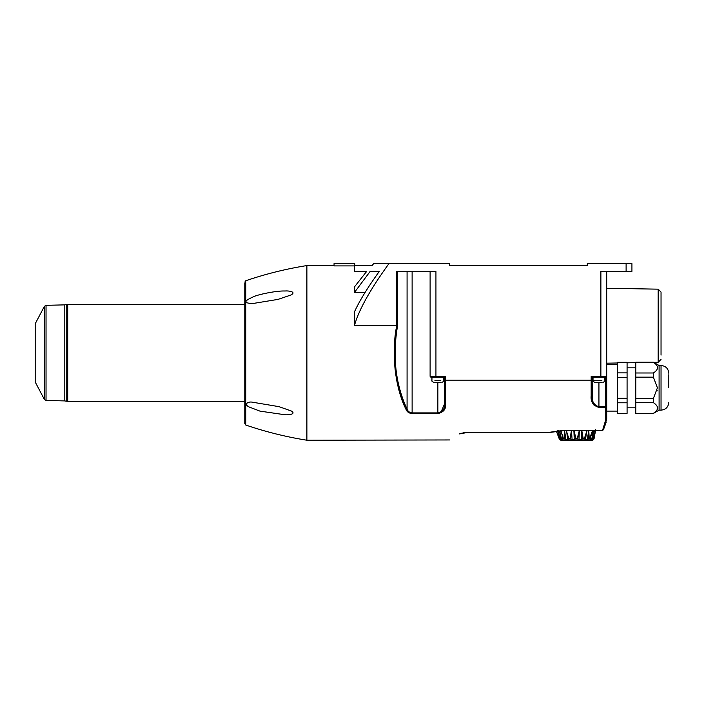 <?xml version="1.0" encoding="UTF-8"?>
<svg xmlns="http://www.w3.org/2000/svg" width="704" height="704" viewBox="0 0 704 704"><rect width="100%" height="100%" fill="white"/><g stroke="black" fill="none" stroke-linecap="round" stroke-linejoin="round"><path stroke-width="1.06" d="M561 440.378L592.249 440.378M441.091 411.928L444.664 403.656L444.664 377.15L444.664 380.002L445.632 380.16L591.175 380.16L591.175 395.824C590.568 401.764 593.155 405.627 598.937 407.44L605.73 407.44L605.73 419.848L602.721 429.766L605.202 422.866A0.968 0.757 20 0 0 606.118 422.418L603.636 429.238L606.698 419.1L606.698 271.392M603.636 429.238L601.814 430.408L563.482 430.408L601.814 430.514L603.407 429.686M603.029 430.091L602.589 430.355M444.664 380.002L444.664 403.656C444.99 408.593 442.728 411.682 437.87 412.905L412.122 412.905C409.578 412.606 407.898 411.365 407.079 409.174C395.525 384.252 392.348 356.453 397.558 325.785L396.713 325.626C390.984 354.288 395.393 388.555 406.243 409.807C407.194 412.016 409.156 413.274 412.122 413.574L437.87 413.574C443.423 412.342 446.01 409.218 445.632 404.228L445.632 376.182L430.109 376.182L430.109 271.392M592.143 377.15L591.175 376.182L591.175 380.16L592.143 380.002L592.143 377.15L605.73 377.15L605.73 406.833L598.937 406.833L598.814 407.44M594.37 405.504L593.648 404.703M467.667 432.362L459.369 433.91C445.148 442.306 445.148 442.306 459.369 433.91L460.337 433.787C446.178 441.962 446.178 441.962 460.337 433.787L467.456 432.45M563.482 430.408L547.422 432.617L467.667 432.45M635.809 362.322L653.382 362.322C658.874 365.878 658.874 369.433 653.382 372.988L635.809 372.988L635.809 362.322M549.806 432.256L558.105 430.989M562.223 430.514L564.643 430.514M550.194 432.397L564.793 430.514M465.678 432.502L463.258 432.846M407.079 271.392L407.079 409.174L406.243 409.807L405.909 409.121M405.082 407.352L398.64 388.934M445.632 404.228L444.664 403.656L444.664 377.15L445.632 376.182M354.429 265.91L334.048 265.91L334.048 263.622L354.772 263.622L354.772 265.566A31253.253 31253.253 0 0 0 354.429 265.91L354.429 271.392L366.696 271.392L354.429 286.95L354.429 292.494L370.154 271.392L379.315 271.392C367.585 287.672 359.286 301.198 354.429 311.96L354.429 325.626C358.723 310.094 370.234 289.432 388.96 263.622L373.674 263.622A770.73 770.73 0 0 0 372.055 265.566A770.73 770.73 0 0 1 373.674 263.622L449.513 263.622L449.513 265.566L587.294 265.566L587.294 263.622L626.111 263.622L626.111 271.392L631.928 271.392L631.928 263.622L626.111 263.622M591.175 395.824L592.143 395.349L592.143 380.002L592.434 399.071M606.698 387.825L606.698 376.182L591.175 376.182M595.998 382.386L601.876 382.386M431.077 377.15A0.968 0.968 0 0 1 430.109 376.182A0.968 0.968 0 0 0 431.077 377.15L444.664 377.15M436.902 382.386L433.893 382.386C432.106 381.568 431.455 380.926 431.948 380.45L431.948 377.15M653.382 402.653C658.874 406.208 658.874 409.772 653.382 413.327L635.809 413.327L635.809 402.653L653.382 402.653L653.382 398.49L635.809 398.49L635.809 402.653M626.111 271.392L600.882 271.392L600.882 377.15M372.055 265.566L354.772 265.566L354.772 263.622M627.079 372.874L627.079 377.388L617.373 377.388L617.373 372.874L627.079 372.874L627.079 362.305L617.373 362.305L617.373 372.874M598.937 382.184L598.937 406.833C593.877 405.046 591.615 401.218 592.143 395.349L592.143 395.349M661.038 355.115L661.038 292.081L661.038 355.115M668.8 387.825L668.8 374.722M635.809 372.988L635.809 377.15L653.382 377.15L657.413 387.746M657.061 390.922L657.158 390.447M661.038 410.142L659.094 410.142L659.094 365.508L661.038 365.508L661.038 410.142C665.755 409.684 668.342 407.088 668.8 402.38M617.373 377.388L617.373 398.262L627.079 398.262L627.079 377.388M627.079 398.262L627.079 413.345L617.373 413.345L617.373 398.262M653.382 377.15L653.382 372.988M601.876 380.45L593.023 380.45L593.023 377.15M657.413 387.825L653.382 398.49M635.809 377.15L635.809 398.49M438.838 382.386L440.801 382.386M627.079 402.776L617.373 402.776M593.498 402.697L594.308 404.122M594.942 404.923L595.531 405.504M596.288 406.058L597.124 406.481M67.707 401.403L66.757 401.254L66.757 304.533L67.707 304.374L67.707 401.403L244.781 401.403M599.914 382.386L594.959 382.386C593.173 381.568 592.53 380.926 593.023 380.45L595.998 380.45M354.429 292.494L365.068 292.494M370.154 271.392L379.315 271.392M354.429 325.626L396.713 325.626L396.722 271.392L435.934 271.392L435.934 377.15M334.048 265.566L306.882 265.566L306.882 440.22L449.654 439.956M354.429 271.392L366.696 271.392M606.311 376.957L605.73 377.15A0.968 0.968 0 0 0 606.698 376.182L606.654 376.482M605.73 419.848A0.968 0.748 0 0 0 606.698 419.1M606.698 406.833L605.73 406.833L605.73 407.44L606.69 406.833M244.781 283.518L244.781 423.658L245.766 425.031C265.707 431.834 286.079 436.902 306.882 440.22M285.067 414.77C288.094 415.008 296.666 414.295 291.298 410.995L279.004 406.657L252.19 402.16C247.966 401.342 243.39 404.378 249.295 407.053L259.943 411.127L285.067 414.77M252.19 303.626L278.054 299.385L290.831 295.038C297.018 291.87 288.438 290.602 285.067 291.016C276.241 290.567 256.538 294.853 252.938 297.009C248.653 298.971 246.532 300.247 246.576 300.837C244.411 302.139 246.286 303.063 252.19 303.626M244.781 423.658L244.781 422.268M593.965 438.891L593.014 439.736L595.126 431.367C595.39 430.074 595.496 430.074 595.434 431.367L593.877 439.085L593.331 439.437L594.07 438.689L595.003 432.036M593.278 430.514L593.076 438.706L591.659 439.736L590.366 439.736L589.996 438.706L592.654 430.514M588.218 430.514L588.826 431.367L589.23 438.706L587.435 439.736L585.341 439.736L584.258 438.706L587.206 430.514M581.152 430.514L581.944 431.367L583.211 438.706L581.346 439.736L578.811 439.736L577.192 438.706L579.102 431.367L579.938 430.514M573.311 430.514L574.138 431.367L576.048 438.706L574.438 439.736L571.894 439.736L570.038 438.706L571.296 431.367L572.088 430.514M566.034 430.514L568.99 438.706L567.908 439.736L565.805 439.736L564.01 438.706L564.414 431.367L565.03 430.514M560.868 430.892L563.244 438.706L562.883 439.736L561.581 439.736L560.173 438.706L559.733 431.015M560.446 438.891L561.625 439.437L559.838 431.49L560.481 439.085L559.962 439.736L559.178 438.706L557.814 431.367C557.753 430.074 557.85 430.074 558.114 431.367L559.434 437.114M560.208 438.689L559.962 439.736L559.284 438.891L559.926 439.217M560.287 439.639L561.22 439.736L561.238 439.085M592.011 439.085L592.029 439.736L592.962 439.639M594.906 431.288L594.757 430.514M594.915 431.367C594.774 430.074 594.475 430.074 594.018 431.367M559.222 431.367C558.774 430.074 558.474 430.074 558.325 431.367M558.237 432.027L557.814 431.367C557.753 430.074 557.85 430.074 558.114 431.367L559.847 438.997M595.118 431.446L595.126 431.367C595.39 430.074 595.496 430.074 595.434 431.367L595.32 431.49C595.443 430.267 595.355 430.267 595.065 431.49C595.355 430.267 595.443 430.267 595.32 431.49M558.184 431.49C557.885 430.267 557.797 430.267 557.929 431.49L559.284 438.891M558.131 431.446L557.911 430.531M562.162 434.474L562.725 439.437L563.191 438.689L562.514 435.688L560.762 430.901M561.581 439.736L562.883 439.736M564.406 438.891L565.928 439.437L564.652 431.49L564.388 439.085L563.077 438.891M563.191 438.689L564.08 438.689M562.514 435.688L561.097 431.367M568.674 438.891L566.641 431.49L567.706 439.437L568.674 438.891L572.079 439.437L571.542 431.49L570.478 438.891M565.805 439.736L567.908 439.736M566.773 431.367L565.602 430.514M565.497 430.514L564.414 431.367M568.911 438.689L570.117 438.689M575.634 438.891L573.945 431.49L574.226 439.437L575.634 438.891L579.014 439.437L579.304 431.49L577.614 438.891M571.894 439.736L574.438 439.736M574.138 431.367L572.766 430.514M572.642 430.514L571.296 431.367M575.96 438.689L577.289 438.689M582.771 438.891L581.706 431.49L581.17 439.437L582.771 438.891L585.543 439.437L586.608 431.49L584.575 438.891M578.811 439.736L581.346 439.736M581.944 431.367L580.598 430.514M580.474 430.514L579.102 431.367M583.123 438.689L584.338 438.689M588.843 438.891L588.588 431.49L587.321 439.437L588.843 438.891L590.524 439.437L591.087 434.465M585.341 439.736L587.435 439.736M588.826 431.367L587.743 430.514M587.646 430.514L586.476 431.367M589.16 438.689L590.163 438.891M592.803 438.891L593.402 431.49L591.624 439.437L593.314 439.217M592.909 430.514L590.049 438.689M590.366 439.736L591.659 439.736M593.595 431.367L592.97 430.514M593.815 437.114L595.355 430.514M592.918 440.106L594.062 438.706M44.37 306.354L35.2 323.787L35.2 381.999L44.37 399.432L44.37 306.354L46.042 305.325L64.794 304.867L64.794 400.919L66.757 401.254M44.37 399.432L46.042 400.462L64.794 400.919M437.87 413.574L437.87 382.184M606.698 288.27L658.178 289.168L658.178 362.278L653.646 362.358M440.801 380.45L434.931 380.45M412.122 413.574L412.122 271.392M397.558 325.785L397.558 271.392M245.766 425.031L245.766 280.755L244.781 282.128M46.042 400.462L46.042 305.325M635.809 362.208L653.382 362.208L659.094 365.508M460.354 433.778L460.337 433.787C460.24 433.338 462.686 432.942 467.667 432.617L547.422 432.617L466.972 432.626M462.044 433.171L462.616 433.048M463.945 432.837L465.828 432.67M635.809 413.442L653.382 413.442L659.094 410.142M635.809 362.666L627.079 362.824M617.373 362.991L606.698 363.176M658.178 289.168L661.038 292.081M658.178 362.278L661.038 359.366M661.038 365.508C665.755 365.966 668.342 368.553 668.8 373.27M602.914 382.386C604.701 381.568 605.352 380.926 604.859 380.45L604.859 377.15M443.793 377.15L443.793 380.45C444.286 380.926 443.634 381.568 441.848 382.386M627.079 362.305L617.373 362.305M627.079 413.345L617.373 413.345M627.079 407.81L635.809 407.81M627.079 367.831L635.809 367.831M617.373 364.54L606.698 364.54M617.373 411.11L606.698 411.11M306.882 265.566C286.079 268.884 265.707 273.944 245.766 280.755M244.781 304.374L67.707 304.374M560.322 440.106L559.214 438.821L556.45 431.429L559.17 438.698L557.797 431.253M595.54 429.704L594.07 438.698M559.83 438.891L560.278 439.736M592.187 431.482L590.726 435.688M592.97 439.736L593.41 438.891M64.794 304.867L66.757 304.533"/></g></svg>
